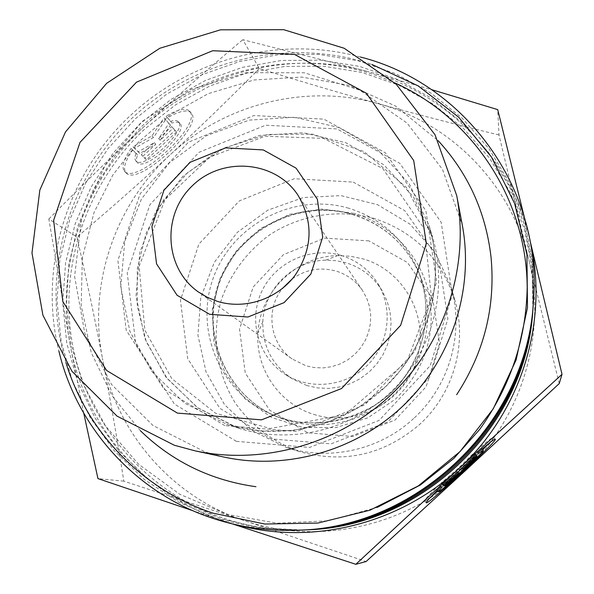 <?xml version="1.0" encoding="UTF-8"?>
<svg xmlns="http://www.w3.org/2000/svg" width="594" height="594" viewBox="0 0 594 594"><rect width="100%" height="100%" fill="white"/><g stroke="black" fill="none" stroke-linecap="round" stroke-linejoin="round"><path stroke-width="0.45" stroke-dasharray="2.97 2.23" d="M533.293 303.504L532.543 261.961L524.621 221.495L509.867 183.323L488.825 148.567L462.199 118.206L430.865 93.05L395.79 73.753L358.019 60.766L318.644 54.366L278.779 54.648L239.501 61.538L201.878 74.785L166.892 93.986L135.484 118.622L107.893 148.745L85.685 183.019L69.498 220.493L59.823 260.135L56.987 300.831L61.16 341.431L72.29 380.747L90.162 417.589L114.33 450.824L144.164 479.38L178.831 502.294L217.307 518.762L258.427 528.163L300.898 530.086M302.316 530.019L260.506 527.88L220.062 518.414L182.239 502.012L148.181 479.291L118.889 451.046L95.174 418.228L77.665 381.868L66.773 343.109L62.734 303.096L65.578 262.993L75.148 223.938L91.127 187.021L113.023 153.267L140.206 123.582L171.154 99.317L205.613 80.376L242.679 67.308L281.37 60.484L320.656 60.15L359.467 66.387L396.71 79.106L431.326 98.032L462.281 122.72L488.617 152.539L509.496 186.687L524.205 224.213L532.217 264.018L533.189 304.922M360.402 57.024C280.821 35.224 191.765 58.249 131.549 114.493C67.412 173.077 37.942 266.572 58.873 351.017M65.934 362.592C40.221 278.267 65.927 182.7 128.868 121.183C191.959 59.816 288.149 36.538 371.792 64.375M532.892 309.251L532.165 268.785L524.457 229.351L510.09 192.144L489.59 158.249L463.654 128.623L433.115 104.061L398.93 85.209L362.11 72.498L323.715 66.216L284.838 66.446L246.54 73.129L209.845 86.011L175.735 104.722L145.107 128.727C86.598 183.049 58.071 266.728 72.683 345.307C87.563 423.745 145.805 492.218 223.841 518.362C250.534 527.175 278.141 531.006 306.653 529.833M224.19 457.12L205.353 452.041L152.962 425.475L111.62 384.563L84.816 333.301L74.599 276.418L81.556 218.934L104.848 165.748L142.382 121.325L190.949 89.382L246.503 72.676L304.366 72.795L359.533 89.991L407.076 123.084L442.508 169.409L462.281 224.978M306.905 385.558L292.226 378.794C272.037 365.035 262.236 345.938 262.838 321.502C264.167 288.966 293.176 260.677 325.735 260.172L335.996 260.655L346.035 262.778C361.635 267.634 373.708 277.042 382.269 291.008L387.013 300.898L389.991 311.486L391.09 322.468L390.288 333.524L387.6 344.305L383.093 354.499L376.908 363.795L369.23 371.918L360.283 378.608L350.349 383.679L339.716 386.976L328.712 388.409L317.664 387.927L306.905 385.558M313.758 414.382C355.197 427.91 403.942 402.413 416.743 360.194C430.167 318.169 404.588 270.775 363.149 258.91L350.438 256.237L337.459 255.635C296.295 256.304 259.704 291.973 257.996 333.108C255.427 368.711 279.232 403.92 313.758 414.382M131.074 148.426C123.574 159.355 121.332 166.892 124.354 171.02C135.566 186.471 203.831 123.663 189.479 111.1C185.573 107.67 177.747 109.348 166.008 116.127L170.589 121.384C174.369 120.174 176.975 120.285 178.408 121.725C187.741 129.886 143.147 170.923 135.863 160.87C134.586 159.348 134.667 156.816 136.108 153.259L131.074 148.426L137.622 154.915C136.182 158.472 136.093 160.996 137.363 162.511C144.609 172.527 189.226 131.482 179.923 123.352C178.497 121.918 175.891 121.815 172.119 123.032L167.56 117.798C179.291 111.004 187.103 109.318 190.993 112.734C205.294 125.237 137.014 188.068 125.854 172.668C122.847 168.555 125.096 161.033 132.611 150.104M166.008 116.127L167.56 117.798M136.108 153.259L137.622 154.915M170.589 121.384L172.119 123.032M146.421 159.823L142.79 156.304L155.814 144.268L139.835 153.438L134.548 148.307L153.482 137.518L165.615 119.594L170.471 125.119L160.165 140.243L173.188 128.207L176.529 132.002L146.421 159.823L144.929 158.197L175.022 130.376L171.673 126.567L158.65 138.602L168.948 123.47L164.07 117.924L151.953 135.863L133.011 146.629L138.32 151.782L154.306 142.627L141.283 154.655L144.929 158.197M141.283 154.655L142.79 156.304M154.306 142.627L155.814 144.268M138.32 151.782L139.835 153.438M133.011 146.629L134.548 148.307M151.953 135.863L153.482 137.518M164.07 117.924L165.615 119.594M168.948 123.47L170.471 125.119M158.65 138.602L160.165 140.243M171.673 126.567L173.188 128.207M175.022 130.376L176.529 132.002M477.895 452.643L476.15 450.764L476.73 451.73L481.615 448.418C483.932 448.923 436.79 492.329 436.568 489.901L440.132 485.454L439.04 484.964C429.276 494.587 424.458 499.888 424.576 500.868C424.896 501.217 427.108 499.769 431.207 496.525M440.77 486.85L439.04 484.964M437.719 491.164C453.237 477.873 468.258 464.04 482.774 449.665M488.654 443.621C492.203 439.82 493.837 437.733 493.532 437.37C492.582 437.147 486.783 441.609 476.15 450.764M478.452 453.578L476.73 451.73M441.839 487.318L440.132 485.454M475.534 454.885L475.096 454.21L461.278 466.936L474.732 453.66L474.094 452.665L458.189 468.384L441.104 483.063L442.226 483.613L456.667 471.191L442.857 483.917L443.629 484.288L475.534 454.885L476.692 456.14M476.796 456.044L475.096 454.21M462.221 467.961L461.278 466.936M475.69 454.685L474.732 453.66M475.831 454.544L474.094 452.665M459.905 470.248L458.189 468.384M442.834 484.949L441.104 483.063M443.183 484.652L442.226 483.613M457.618 472.223L456.667 471.191M444.55 485.758L442.857 483.917M444.78 485.55L443.629 484.288M83.776 413.313L70.337 345.857C84.727 425.133 144.015 494.988 223.062 520.789L193.117 510.803M48.849 218.986C81.051 186.293 112.615 155.643 143.548 127.034C84.096 181.43 55.004 266.632 70.337 345.857L48.849 218.986L76.99 237.058C86.613 279.67 95.099 320.107 102.458 358.382C87.957 284.741 114.813 205.427 170.07 154.886C224.792 103.772 305.992 83.249 378.267 103.66C340.689 93.228 301.047 81.519 259.326 68.54L242.798 39.687L367.441 71.406C289.664 49.718 202.428 72.03 143.548 127.034C174.488 98.441 207.573 69.327 242.798 39.687M524.146 216.431L529.462 238.224C510.216 157.113 445.337 92.152 367.441 71.406L431.526 89.612M232.514 523.93L223.062 520.789L237.236 525.007M559.236 383.583L528.63 259.066L498.99 134.972L497.72 109.615M498.99 134.972C456.014 124.51 415.778 114.07 378.267 103.66C450.675 123.188 510.825 183.776 528.63 259.066C547.43 333.969 521.74 419.49 462.956 472.876C404.937 527.101 317.753 545.626 244.825 520.775C171.428 496.881 116.082 432.09 102.458 358.382C109.808 396.592 116.936 437.526 123.842 481.185L244.825 520.775L366.112 561.523M259.326 68.54C228.393 99.695 198.641 128.482 170.07 154.886C141.498 181.296 110.469 208.687 76.99 237.058M123.842 481.185L97.951 478.601M292.322 278.824C305.784 269.409 320.381 266.825 336.107 271.079C347.074 274.473 355.836 280.895 362.392 290.332L366.58 297.906L369.371 306.125L370.663 314.738L370.418 323.478L368.636 332.068L365.377 340.236L360.729 347.728L354.848 354.306L347.921 359.764L340.154 363.929L331.801 366.676L323.121 367.909L314.389 367.604L305.88 365.77L292.055 358.91C269.735 343.666 265.191 309.674 282.321 288.573M413.624 418.525C379.863 450.066 329.314 461.323 286.286 447.416L252.086 430.657L224.569 404.677L206.029 371.859L197.913 335.098L200.787 297.542L214.315 262.34L237.296 232.388L267.812 210.172L303.356 197.542L340.971 195.619L377.517 204.663L409.853 224.027L435.12 252.19L451.009 286.805C464.59 332.521 449.71 385.781 413.624 418.525M373.069 218.124C414.115 231.311 441.379 258.657 454.856 300.156C467.671 343.332 453.653 393.547 419.646 424.406C384.021 454.893 343.985 463.951 299.539 451.589C272.988 442.033 251.604 425.883 235.387 403.148C216.053 372.252 211.093 333.999 221.54 299.131C231.088 272.988 247.045 251.611 269.409 235.009C299.866 215.035 337.919 208.739 373.069 218.124M368.881 240.874L324.703 238.12L283.516 254.574L253.193 286.976L239.516 329.15L245.27 373.032L269.572 410.075L307.9 432.826L352.739 436.471L395.04 420.047L426.098 386.783L439.56 343.518L432.818 299.131L407.491 262.548L368.881 240.874M341.112 255.405C357.143 260.38 369.557 270.047 378.356 284.4C393.443 309.667 388.728 344.594 367.129 365.548C345.634 386.612 310.595 390.444 285.721 374.717C258.435 357.744 247.936 320.619 261.709 291.528C275.215 262.31 310.454 246.191 341.112 255.405M236.412 441.357L309.623 447.423L379.098 420.418L430.227 365.666L452.331 294.676L441.194 222.319L399.777 163.305L337.028 128.935L265.563 125.223L199.049 152.287L149.859 204.759L127.22 272.854L135.744 343.867L174.443 404.113L236.412 441.357M224.829 425.623L164.1 389.196L126.188 330.175L117.887 260.536L140.162 193.703L188.476 142.174L253.764 115.563L323.856 119.142L385.35 152.799L425.876 210.64L436.694 281.563L414.931 351.18L364.746 404.9L296.606 431.459L224.829 425.623M226.67 424.272C281.118 441.75 345.129 426.477 387.199 385.172C429.217 343.815 445.567 280.086 429.017 225.371L409.251 183.828L378.289 150.304L338.966 127.532L294.713 117.241L249.265 120.107L206.348 135.736L169.416 162.771L141.454 199.005L124.747 241.513L120.738 286.872L129.9 331.37L151.67 371.265L184.4 403.066L226.67 424.272M238.135 428.059L197.453 407.655L165.926 377.071L144.921 338.691L136.033 295.871L139.835 252.212L155.866 211.301L182.752 176.448L218.273 150.453L259.578 135.462L303.319 132.766L345.901 142.738L383.731 164.701L413.513 196.993L432.521 236.976C448.44 289.612 432.751 350.831 392.404 390.548C352.004 430.212 290.511 444.869 238.135 428.059M353.913 213.38L321.792 209.051L289.738 214.286L260.521 228.579L236.598 250.661L220.025 278.668L212.236 310.202L213.959 342.575L225.141 372.987L244.891 398.737L271.562 417.478L302.843 427.428L335.922 427.598L367.783 417.879L395.47 399.116C425.393 369.112 436.493 333.628 428.779 292.664C420.017 254.937 390.51 224.079 353.913 213.38M351.871 214.04C384.028 224.138 406.831 244.802 420.277 276.032C436.093 315.362 425.846 363.625 394.772 393.904C363.721 424.205 315.214 433.219 276.299 416.416C225 394.602 199.643 332.105 219.609 280.65C238.929 228.95 299.079 198.418 351.871 214.04M348.708 208.227C294.936 192.345 233.68 223.463 213.974 276.121C193.614 328.534 219.401 392.196 271.651 414.419C311.293 431.534 360.721 422.334 392.382 391.446C424.057 360.58 434.504 311.397 418.391 271.339C404.7 239.531 381.474 218.488 348.708 208.227M353.178 182.083L404.804 210.692L438.78 259.415L447.883 318.859L429.796 376.997L387.986 421.77L331.118 443.859L271.013 438.914L219.914 408.368L187.763 358.821L180.435 300.282L198.886 244.104L239.389 200.869L294.26 178.735L353.178 182.083M377.287 507.365L327.873 520.841L277.16 523.217L227.198 514.397L179.73 494.26L138.484 464.152L105.376 425.772L82.596 383.026L71.05 344.683L66.409 304.945L68.741 265.006L77.896 226.039L93.555 189.174L115.229 155.465L142.27 125.869C208.568 63.528 311.776 44.966 394.735 82.841M226.663 424.272L236.947 427.673L198.21 408.167L167.129 378.489L146.258 341.699L137.259 305.999L137.244 269.089L146.146 233.152L163.387 200.26L187.949 172.334L224.406 147.913L267.441 134.452L312.355 134.096L364.018 151.544L406.393 187.392L432.521 236.976L429.017 225.371L433.36 243.748L435.447 262.63L435.224 281.734L432.67 300.779L427.821 319.475L420.723 337.533L411.479 354.67L400.222 370.611L385.617 386.583L358.167 407.788L326.975 422.646L293.577 430.479L259.608 430.999L226.663 424.272M262.838 321.502L257.996 333.108M325.735 260.172L337.459 255.635M124.354 171.02L125.854 172.668M189.479 111.1L190.993 112.734M135.863 160.87L137.363 162.511M178.408 121.725L179.923 123.352M495.24 439.204L493.532 437.37M426.262 502.717L424.576 500.868M482.15 448.99L481.615 448.418M437.095 490.481L436.568 489.901M362.392 290.332L297.757 194.862M292.055 358.91L198.255 291.884M352.45 214.479C299.911 198.76 239.449 229.262 220.04 281.051C200.052 332.573 225.23 394.661 276.299 416.416L271.651 414.419C317.857 435.528 377.999 414.226 401.648 381.014C429.158 344.201 431.185 305.078 418.391 271.339L420.277 276.032C406.935 245.04 384.325 224.525 352.45 214.479M454.856 300.156L451.009 286.805M299.539 451.589L286.286 447.416M285.721 374.717L292.226 378.794M378.356 284.4L382.269 291.008M407.046 361.375L431.407 297.163L424.257 228.764L382.759 168.525L323.544 138.365L265.095 136.256L209.934 157.031L165.006 199.651L139.13 266.209L144.854 330.182L171.785 378.616L215.54 413.209L270.173 428.504L344.839 414.731L407.046 361.375M140.474 430.799L112.014 395.708L91.209 352.465L81.192 305.635L82.343 257.774L94.052 212.452L112.749 175.141L138.417 142.218L170.047 114.969L208.264 93.652L254.032 79.967L301.685 77.079L348.73 85.276L395.522 106.029L438.09 140.615"/><path stroke-width="0.89" d="M58.873 351.017C76.878 427.331 135.759 493.094 212.652 518.28C240.325 527.435 268.956 531.4 298.544 530.19L300.898 530.086C419.951 527.309 527.494 422.445 533.293 303.504L533.457 301.151C542.619 188.662 464.397 83.145 360.402 57.024M533.189 304.922L533.093 306.333C527.368 423.752 421.257 527.212 303.727 529.967L302.316 530.019M298.544 530.19C418.867 527.39 527.606 421.361 533.457 301.151M371.792 64.375L418.094 85.855L458.672 117.181L491.453 157.016L514.649 203.571L526.937 254.633L527.487 307.677L516.104 359.986L493.25 408.806L460.053 451.551L418.235 485.944L370.017 510.187L317.953 523.069L264.79 524.034L213.268 513.201C142.471 489.991 86.865 431.816 65.934 362.592M303.727 529.967L306.653 529.833C422.601 527.116 527.234 425.096 532.892 309.251L533.093 306.333M456.727 195.626L462.281 224.978C474.205 288.313 452.294 357.759 404.818 404.202C357.187 450.49 287.206 470.641 224.19 457.12L194.988 450.824C264.04 465.644 340.986 443.458 393.414 392.508C445.671 341.387 469.802 265.028 456.727 195.626L435.046 134.801L396.205 84.229L344.149 48.248L283.776 29.7L220.5 29.819L159.756 48.285L106.608 83.338L65.474 131.957L39.828 190.117L31.987 252.97L42.894 315.191L71.978 371.309L117.055 416.134L174.354 445.255L194.988 450.824M477.895 452.643C488.52 443.473 494.297 438.996 495.24 439.204C498.693 439.946 426.581 506.348 426.262 502.717C426.158 501.759 430.992 496.473 440.77 486.85L441.839 487.318L438.253 491.743C438.431 494.134 485.588 450.705 483.316 450.252L478.452 453.578L477.895 452.643M431.207 496.525L437.719 491.164M482.774 449.665L488.654 443.621M477.22 456.704L445.3 486.115L444.55 485.758L458.36 473.032L443.933 485.469L442.834 484.949L459.905 470.248L475.831 454.544L476.447 455.509L462.978 468.777L476.796 456.044L477.22 456.704L476.692 456.14M462.978 468.777L462.221 467.961M476.447 455.509L475.69 454.685M443.933 485.469L443.183 484.652M458.36 473.032L457.618 472.223M445.3 486.115L444.78 485.55M193.117 510.803L97.951 478.601L83.776 413.313M431.526 89.612L497.72 109.615L524.146 216.431M529.803 239.634L562.013 374.302L458.486 469.022C521.621 411.672 549.465 320.055 529.818 239.738M237.236 525.007C312.711 545.389 399.51 524.005 458.486 469.022L355.813 564.3L232.514 523.93M355.813 564.3L366.112 561.523L462.956 472.876L559.236 383.583L562.013 374.302M217.582 301.418L207.506 297.423L198.255 291.884C164.412 268.184 161.657 215.013 192.085 186.019C221.837 156.333 274.925 160.432 297.757 194.862C313.684 221.718 312.741 248.611 294.936 275.542C277.242 299.168 244.995 309.875 217.582 301.418M209.652 314.315L247.891 317.018L284.088 302.643L310.848 274.049L322.705 237.065L317.367 199.242L296.094 168.184L263.298 149.933L225.542 147.884L190.162 162.266L163.951 190.228L151.938 226.411L156.556 263.855L177.079 295.263L209.652 314.315M177.413 413.097L106.638 370.485L62.823 301.522L53.653 220.277L80.019 142.337L136.538 82.113L212.704 50.728L294.476 54.403L366.305 93.213L413.714 160.536L426.329 243.533L400.653 325.297L341.557 388.535L261.479 419.861L177.413 413.097M282.321 288.573L292.322 278.824M394.735 82.841C472.252 117.463 526.64 198.663 527.19 287.392C526.187 339.226 510.305 386.627 479.551 429.611L453.942 458.33L420.411 484.986L377.287 507.365M483.316 450.252L482.15 448.99M438.253 491.743L437.095 490.481M456.66 394.706C484.14 352.554 495.604 306.801 491.067 257.469C485.907 212.4 468.25 173.448 438.09 140.615M255.947 486.709C211.026 480.412 172.535 461.776 140.474 430.799"/></g></svg>
